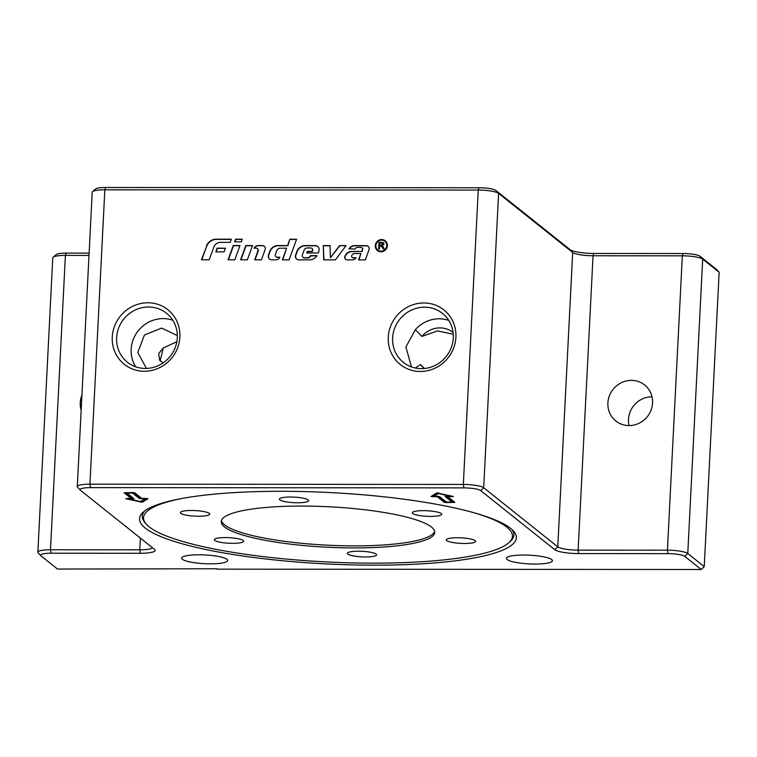 <?xml version="1.0" encoding="UTF-8"?>
<svg xmlns="http://www.w3.org/2000/svg" width="757" height="757" viewBox="0 0 757 757"><rect width="100%" height="100%" fill="white"/><g stroke="black" fill="none" stroke-linecap="round" stroke-linejoin="round"><path stroke-width="1.14" d="M234.935 241.833L235.824 239.392L242.231 239.392M241.341 241.833L234.604 241.833L235.569 239.184L242.297 239.193L241.341 241.833M381.026 251.788A6.255 5.933 128.6 0 1 376.702 241.956A6.255 5.933 128.6 0 1 386.978 247.605A6.255 5.933 128.6 0 1 381.026 251.788M377.573 250.643A6.255 5.933 128.6 0 1 376.958 242.164A6.255 5.933 128.6 0 1 385.36 240.877M381.064 251.173A5.621 5.337 -51.4 0 0 384.849 241.265A5.621 5.337 -51.4 0 0 377.166 242.325A5.621 5.337 -51.4 0 0 381.064 251.173M377.961 250.151A5.621 5.337 -51.4 0 0 386.666 247.615A5.621 5.337 -51.4 0 0 384.972 241.369M378.878 248.939L379.2 242.571L383.591 242.846M383.392 248.949L381.348 246.262M382.881 246.479L384.329 248.949L383.25 248.949L381.651 246.385M379.654 245.268L381.755 245.476L383.411 244.369L382.815 243.357L383.156 244.161L381.821 243.092L379.768 243.092L379.654 245.268L383.411 244.369L382.077 243.3M381.093 246.053L379.617 246.025L379.465 248.939L378.604 248.939L378.945 242.363L381.821 242.363L383.468 242.742L384.045 244.161L382.124 245.949L382.626 246.28M339.543 245.609L346.091 245.609L335.351 259.878L323.722 259.869L323.267 245.59L330.052 245.599L330.43 257.711L339.543 245.609L345.94 245.817M339.798 245.807L330.43 257.711M323.968 259.869L323.267 245.59M323.523 245.798L330.052 245.807M254.437 248.182A4.854 4.608 128.6 0 1 258.657 245.751L262.594 245.76A3.236 3.075 128.6 0 1 264.325 246.299M255.024 259.821L258.184 251.144A2.157 2.044 -51.4 0 0 257.437 248.722M254.693 259.821L257.919 250.936A2.157 2.044 -51.4 0 0 256.074 248.182L254.059 248.182A4.854 4.608 128.6 0 1 258.402 245.552L262.338 245.552A3.236 3.075 128.6 0 1 265.12 249.687L261.43 259.831L254.693 259.821M296.801 259.206A3.776 3.586 128.6 0 1 295.855 255.241L297.151 251.684A8.63 8.195 128.6 0 1 305.412 245.788L315.442 245.788A4.315 4.097 128.6 0 1 317.789 246.555M298.835 259.859A3.776 3.586 128.6 0 1 295.599 255.033L296.886 251.475A8.63 8.195 128.6 0 1 305.156 245.58L315.186 245.59A4.315 4.097 128.6 0 1 318.886 251.097L318.195 252.989L306.765 252.989L307.342 251.4L312.035 251.4L312.414 250.378A1.883 1.788 -51.4 0 0 310.786 247.965L307.2 247.965A3.236 3.075 -51.4 0 0 304.106 250.17L302.355 254.986A2.157 2.044 -51.4 0 0 304.2 257.74L307.437 257.749A3.236 3.075 -51.4 0 0 310.493 255.629L317.032 255.639A8.63 8.195 128.6 0 1 309.585 259.859L298.835 259.859M303.093 257.408A2.157 2.044 -51.4 0 0 304.456 257.948L307.692 257.948A3.236 3.075 -51.4 0 0 310.758 255.838L310.493 255.629M310.758 255.838L316.899 255.838M307.096 252.989L307.597 251.608L312.291 251.608L312.669 250.576A1.883 1.788 -51.4 0 0 311.998 248.447M240.925 259.812L246.044 245.741L252.45 245.751M252.526 245.542L247.331 259.821L240.594 259.812L245.788 245.542L252.526 245.542M201.769 259.783L206.652 246.385A10.248 9.727 128.6 0 1 216.455 239.382L231.264 239.392M206.387 246.176A10.248 9.727 128.6 0 1 216.199 239.174L231.339 239.184L230.185 242.354L220.533 242.344A7.012 6.652 -51.4 0 0 213.824 247.142L209.216 259.793L201.438 259.783L206.652 246.385M228.396 259.802L233.516 245.732L239.922 245.741M234.802 259.812L228.065 259.802L233.26 245.533L239.997 245.533L234.802 259.812M362.376 249.46A1.618 1.533 -51.4 0 0 360.994 247.388L357.607 247.388A2.697 2.564 -51.4 0 0 355.09 249.053L348.949 248.788A6.472 6.141 128.6 0 1 354.541 245.618L366.227 245.628A3.236 3.075 128.6 0 1 369.009 249.753L365.319 259.897L358.581 259.897L360.89 253.548L354.607 253.548A2.962 2.82 -51.4 0 0 351.768 255.573L351.731 255.677A1.618 1.533 -51.4 0 0 353.122 257.74L356.093 257.74A4.315 4.097 128.6 0 1 352.346 259.888L347.189 259.888A2.697 2.564 128.6 0 1 344.88 256.443L344.955 256.226A7.012 6.652 128.6 0 1 351.674 251.428L361.657 251.438L362.631 249.659A1.618 1.533 -51.4 0 0 362.045 247.823M345.779 259.452A2.697 2.564 128.6 0 1 345.135 256.651L345.22 256.424A7.012 6.652 128.6 0 1 351.929 251.636L361.657 251.438M361.912 251.646L362.631 249.659M352.327 257.512A1.618 1.533 -51.4 0 0 353.377 257.948L355.96 257.948M358.913 259.897L360.89 253.548M349.166 249.053L349.204 248.987A6.472 6.141 128.6 0 1 354.796 245.817L366.483 245.826A3.236 3.075 128.6 0 1 368.214 246.375M216.142 251.863L217.41 248.372L225.387 248.372M225.454 248.173L224.11 251.873L215.811 251.863L217.155 248.164L225.454 248.173M286.591 248.211L280.336 248.211A3.776 3.586 -51.4 0 0 276.721 250.785L275.397 254.437A2.157 2.044 -51.4 0 0 277.251 257.191L279.863 257.2A4.315 4.097 128.6 0 1 275.86 259.84L271.687 259.84A3.776 3.586 128.6 0 1 268.451 255.014L269.747 251.456A8.63 8.195 128.6 0 1 278.008 245.561L287.556 245.571L289.865 239.221L296.593 239.231L289.098 259.85L282.361 259.84L286.591 248.211L282.692 259.84M269.653 259.187A3.776 3.586 128.6 0 1 268.707 255.223L270.003 251.665A8.63 8.195 128.6 0 1 278.264 245.77L287.811 245.77L289.865 239.221M290.12 239.43L296.517 239.43M276.144 256.86A2.157 2.044 -51.4 0 0 277.507 257.399L279.768 257.399M411.467 366.918L405.903 346.98L415.319 329.711L421.971 336.43L437.518 330.913L453.273 334.244M424.374 368.508L420.542 364.552L415.404 368.034M160.096 360.985L163.294 347.946L176.845 341.748M159.765 360.578L158.648 353.595L163.285 347.936M177.337 335.569L161.62 328.093L144.464 334.982L137.774 352.488L146.47 368.441M421.403 368.65A31.34 29.75 -51.4 0 0 451.229 347.718A31.34 29.75 -51.4 0 0 442.504 313.417A31.34 29.75 -51.4 0 0 399.705 319.369A31.34 29.75 -51.4 0 0 403.424 362.414A31.34 29.75 -51.4 0 0 421.403 368.65M448.806 320.457A31.34 29.75 -51.4 0 0 415.319 329.711M476.645 513.52A184.68 34.973 2.9 0 1 508.628 542.901A184.68 34.973 2.9 0 1 373.324 563.151A184.68 34.973 2.9 0 1 146.678 524.563A184.68 34.973 2.9 0 1 181.472 498.57M146.678 524.563L145.41 523.21A186.042 35.238 2.9 0 1 144.871 510.814M511.817 529.398A186.042 35.238 2.9 0 1 510.029 541.681L508.628 542.901M416.795 511.032A14.676 2.782 2.9 0 1 432.777 511.249A14.676 2.782 2.9 0 1 441.672 514.268A14.676 2.782 2.9 0 1 426.872 516.302A14.676 2.782 2.9 0 1 412.357 512.782A14.676 2.782 2.9 0 1 416.795 511.032M464.959 538.132A14.676 2.782 2.9 0 1 475.623 541.359A14.676 2.782 2.9 0 1 460.833 543.394A14.676 2.782 2.9 0 1 446.318 539.873A14.676 2.782 2.9 0 1 464.959 538.132M376.163 554.096A14.676 2.782 2.9 0 1 376.608 554.824A14.676 2.782 2.9 0 1 361.818 556.859A14.676 2.782 2.9 0 1 347.302 553.339A14.676 2.782 2.9 0 1 360.209 551.238A14.676 2.782 2.9 0 1 376.163 554.096M239.203 542.949A14.676 2.782 2.9 0 1 223.211 542.731A14.676 2.782 2.9 0 1 214.326 539.713A14.676 2.782 2.9 0 1 229.125 537.678A14.676 2.782 2.9 0 1 243.631 541.198A14.676 2.782 2.9 0 1 239.203 542.949M191.038 515.848A14.676 2.782 2.9 0 1 180.365 512.621A14.676 2.782 2.9 0 1 195.164 510.587A14.676 2.782 2.9 0 1 209.68 514.107A14.676 2.782 2.9 0 1 191.038 515.848M279.835 499.894A14.676 2.782 2.9 0 1 279.38 499.156A14.676 2.782 2.9 0 1 294.18 497.131A14.676 2.782 2.9 0 1 308.695 500.642A14.676 2.782 2.9 0 1 295.779 502.752A14.676 2.782 2.9 0 1 279.835 499.894M354.238 547.926A106.907 20.25 -177.1 0 0 434.764 532.398A106.907 20.25 -177.1 0 0 329.021 506.774A106.907 20.25 -177.1 0 0 221.224 521.582A106.907 20.25 -177.1 0 0 354.238 547.926M221.413 520.561A106.907 20.25 -177.1 0 0 354.342 545.873A106.907 20.25 -177.1 0 0 434.679 531.367M172.804 320.268A31.34 29.75 -51.4 0 0 138.257 330.781A31.34 29.75 -51.4 0 0 135.683 366.804M510.578 528.358A188.654 35.73 2.9 0 1 513.161 530.704A188.654 35.73 2.9 0 1 326.125 563.918A188.654 35.73 2.9 0 1 143.404 511.978A188.654 35.73 2.9 0 1 323.731 492.258A188.654 35.73 2.9 0 1 510.578 528.358M129.002 498.806L140.452 501.598L144.918 498.816L139.496 498.57L132.598 493.072L126.921 493.062L133.847 498.626L129.002 498.806L129.031 498.314M126.921 493.062L126.939 492.57M132.835 497.784L131.093 497.784M144.918 498.816L144.947 498.324M140.944 497.784L139.543 497.538L133.327 492.58M132.598 493.072L132.626 492.58M133.204 492.58L134.727 492.826L141.616 498.324L147.975 498.636L142.278 502.213L125.681 498.683L131.065 498.314L124.139 492.75L133.204 492.58M125.208 492.57L131.122 497.292L131.065 498.314M128.444 498.314L129.021 498.456M140.953 501.295L142.335 501.191L146.896 498.343M452.08 502.061L445.144 496.497L449.989 496.318L438.54 493.526L434.073 496.308L439.495 496.564L446.393 502.061L452.08 502.061L452.128 501.039L446.214 496.318M449.989 496.318L450.027 495.646M438.54 493.526L438.568 492.864M438.095 492.807L434.121 495.286L434.073 496.308M445.797 502.553L444.264 502.307L437.376 496.8L431.017 496.488L436.713 492.911L453.311 496.45L447.926 496.81L454.862 502.374L445.797 502.553L445.845 501.617M438.095 496.318L444.321 501.276L445.722 501.522M452.099 501.531L453.84 501.531M447.926 496.81L447.945 496.318M450.018 495.788L450.595 495.788M432.152 495.75L434.102 495.778M437.376 496.8L437.395 496.308M217.051 568.753L57.523 569.046L41.058 555.912A13.834 2.621 2.9 0 1 40.869 555.742A13.834 2.621 2.9 0 1 51.06 553.216L140.348 553.272A19.701 3.728 -177.1 0 0 154.863 549.677A19.701 3.728 -177.1 0 0 154.589 549.431L80.497 490.328A13.834 2.621 2.9 0 1 80.308 490.148A13.834 2.621 2.9 0 1 90.499 487.622L463.909 487.887A13.834 2.621 2.9 0 1 480.695 490.602L554.786 549.705A19.701 3.728 -177.1 0 0 578.698 553.585L667.996 553.641A13.834 2.621 2.9 0 1 684.782 556.357L701.247 569.501L704.237 566.624L687.772 553.49A16.768 3.179 -177.1 0 0 667.419 550.188L578.13 550.131A16.768 3.179 2.9 0 1 557.777 546.838L483.685 487.726A16.768 3.179 -177.1 0 0 463.331 484.433L89.922 484.177A16.768 3.179 -177.1 0 0 77.29 486.609A16.768 3.179 -177.1 0 0 77.574 487.234L80.308 490.148M217.032 569.16L701.247 569.501M535.048 564.05A23.06 4.372 2.9 0 1 506.367 558.363A23.06 4.372 2.9 0 1 529.616 555.174A23.06 4.372 2.9 0 1 552.421 560.7A23.06 4.372 2.9 0 1 535.048 564.05M210.342 563.823A23.06 4.372 2.9 0 1 181.661 558.146A23.06 4.372 2.9 0 1 204.91 554.947A23.06 4.372 2.9 0 1 227.715 560.473A23.06 4.372 2.9 0 1 210.342 563.823M89.118 253.112L66.256 253.093A13.834 2.621 -177.1 0 0 56.122 254.607L53.104 257.238A16.768 3.179 2.9 0 1 65.395 255.393L89.004 255.412M152.346 547.633A16.768 3.179 2.9 0 1 139.78 549.819L50.482 549.762A16.768 3.179 -177.1 0 0 37.85 552.194L52.763 257.834A16.768 3.179 2.9 0 1 53.104 257.238M105.696 187.499A13.834 2.621 -177.1 0 0 95.562 189.023L92.543 191.644A16.768 3.179 2.9 0 1 104.835 189.808L478.244 190.064A16.768 3.179 2.9 0 1 498.598 193.366L572.689 252.469A16.768 3.179 -177.1 0 0 593.043 255.762L682.331 255.828A16.768 3.179 2.9 0 1 702.685 259.121L719.15 272.255L716.453 269.378L699.988 256.235A13.834 2.621 -177.1 0 0 683.202 253.519L593.904 253.463A19.701 3.728 2.9 0 1 569.993 249.592L495.901 190.48A13.834 2.621 -177.1 0 0 479.105 187.764L105.696 187.499L104.835 189.808L89.922 484.177L90.499 487.622M77.29 486.609L92.203 192.24A16.768 3.179 2.9 0 1 92.543 191.644M719.15 272.255L704.237 566.624M652.014 396.782A23.06 21.896 -51.4 0 0 651.957 396.782A23.06 21.896 -51.4 0 0 629.029 425.585M629.086 425.585A23.06 21.896 128.6 0 1 615.848 421.006A23.06 21.896 128.6 0 1 609.432 395.769A23.06 21.896 128.6 0 1 631.376 380.364A23.06 21.896 128.6 0 1 644.614 384.953A23.06 21.896 128.6 0 1 651.029 410.18A23.06 21.896 128.6 0 1 629.086 425.585M420.343 371.469A34.926 33.157 128.6 0 1 393.668 320.069A34.926 33.157 128.6 0 1 452.232 320.107A34.926 33.157 128.6 0 1 420.343 371.469M144.35 371.271A34.926 33.157 128.6 0 1 117.666 319.88A34.926 33.157 128.6 0 1 176.23 319.918A34.926 33.157 128.6 0 1 144.35 371.271M81.16 410.152A23.06 21.896 128.6 0 1 81.926 395.04M37.85 552.194A16.768 3.179 -177.1 0 0 38.134 552.828L40.869 555.742M421.971 336.43A23.06 21.896 128.6 0 1 453.093 332.455M424.336 368.508A23.06 21.896 128.6 0 1 420.542 364.552M145.41 368.46A31.34 29.75 -51.4 0 0 175.236 347.52A31.34 29.75 -51.4 0 0 166.502 313.228A31.34 29.75 -51.4 0 0 123.703 319.17A31.34 29.75 -51.4 0 0 127.422 362.225A31.34 29.75 -51.4 0 0 145.41 368.46M132.901 498.806L132.948 497.879M141.02 498.816L141.067 497.879M139.496 498.57L139.543 497.538M140.177 502.213L140.206 501.541M142.278 502.213L142.335 501.191M444.264 502.307L444.321 501.276M453.907 502.553L453.954 501.626M452.714 496.819L452.743 496.308M432.578 496.8L432.635 495.769M51.06 553.216L50.482 549.762L65.395 255.393L66.256 253.093M463.909 487.887L463.331 484.433L478.244 190.064L479.105 187.764M480.695 490.602L483.685 487.726L498.598 193.366L495.901 190.48M554.786 549.705L557.777 546.838L572.689 252.469L569.993 249.592M578.698 553.585L578.13 550.131L593.043 255.762L593.904 253.463M667.996 553.641L667.419 550.188L682.331 255.828L683.202 253.519M684.782 556.357L687.772 553.49L702.685 259.121L699.988 256.235M140.348 553.272L139.78 549.819L140.367 538.085M163.275 362.783L159.708 360.502"/></g></svg>
